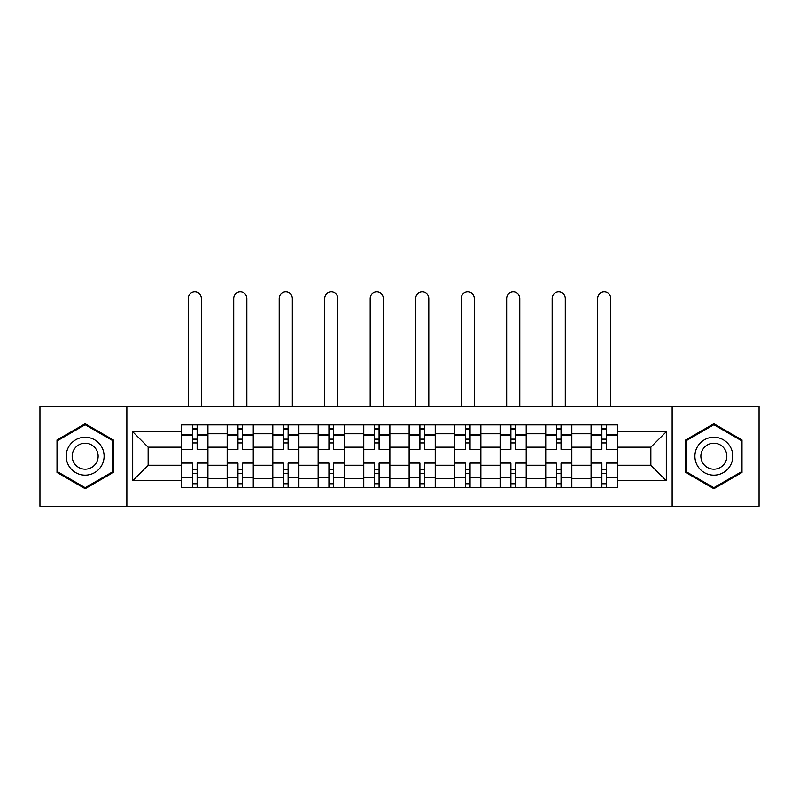 <?xml version="1.0" encoding="UTF-8"?>
<svg xmlns="http://www.w3.org/2000/svg" width="799" height="799" viewBox="0 0 799 799"><rect width="100%" height="100%" fill="white"/><g stroke="black" fill="none" stroke-linecap="round" stroke-linejoin="round"><path stroke-width="1.2" d="M672.149 506.226L759.05 506.226L759.05 406.202L39.95 406.202L39.95 506.226L672.149 506.226L672.149 406.202M227.166 487.56L227.166 433.757L207.92 433.757L207.92 487.56M207.92 433.757L207.92 424.868M227.166 433.757L227.166 424.868M253.403 424.868L253.403 487.56M272.649 487.56L272.649 424.868M298.896 424.868L298.896 487.56M318.142 487.56L318.142 424.868M344.389 424.868L344.389 487.56M363.635 487.56L363.635 424.868M389.872 424.868L389.872 487.56M409.128 487.56L409.128 424.868M435.365 424.868L435.365 487.56M454.611 487.56L454.611 424.868M480.858 424.868L480.858 487.56M500.104 487.56L500.104 424.868M526.351 424.868L526.351 487.56M545.597 487.56L545.597 424.868M571.834 424.868L571.834 487.56M591.08 487.56L591.08 424.868M591.08 465.258L571.834 465.258M545.597 465.258L526.351 465.258M500.104 465.258L480.858 465.258M454.611 465.258L435.365 465.258M409.128 465.258L389.872 465.258M363.635 465.258L344.389 465.258M318.142 465.258L298.896 465.258M272.649 465.258L253.403 465.258M227.166 465.258L207.92 465.258M591.08 447.18L571.834 447.18M545.597 447.18L526.351 447.18M500.104 447.18L480.858 447.18M454.611 447.18L435.365 447.18M409.128 447.18L389.872 447.18M363.635 447.18L344.389 447.18M318.142 447.18L298.896 447.18M272.649 447.18L253.403 447.18M227.166 447.18L207.92 447.18M148.135 465.258L181.673 465.258L181.673 447.18L148.135 447.18L148.135 465.258L132.684 480.708L132.684 431.72L181.673 431.72L181.673 447.18M617.327 447.18L617.327 465.258L650.865 465.258L650.865 447.18L617.327 447.18L617.327 424.868L181.673 424.868L181.673 431.72M617.327 431.72L666.316 431.72L666.316 480.708L617.327 480.708L617.327 465.258M181.673 465.258L181.673 487.56L617.327 487.56L617.327 480.708M181.673 480.708L132.684 480.708M126.851 506.226L126.851 406.202M113.288 439.969L85.153 423.72L57.009 439.969L57.009 472.459L85.153 488.708L113.288 472.459L113.288 439.969M741.991 439.969L713.847 423.72L685.712 439.969L685.712 472.459L713.847 488.708L741.991 472.459L741.991 439.969M197.123 483.185L192.459 483.185M192.459 429.243L197.123 429.243M242.616 483.185L237.952 483.185M237.952 429.243L242.616 429.243M288.109 483.185L283.445 483.185M283.445 429.243L288.109 429.243M333.592 483.185L328.928 483.185M328.928 429.243L333.592 429.243M379.086 483.185L374.421 483.185M374.421 429.243L379.086 429.243M424.579 483.185L419.914 483.185M419.914 429.243L424.579 429.243M470.072 483.185L465.408 483.185M465.408 429.243L470.072 429.243M515.555 483.185L510.891 483.185M510.891 429.243L515.555 429.243M561.048 483.185L556.384 483.185M556.384 429.243L561.048 429.243M606.541 483.185L601.877 483.185M601.877 429.243L606.541 429.243M132.684 431.72L148.135 447.18M650.865 465.258L666.316 480.708M650.865 447.18L666.316 431.72M207.77 487.56L207.77 449.358L197.123 449.358L197.123 424.868M192.459 424.868L192.459 449.358L181.812 449.358L181.812 424.868M201.358 406.202L201.358 298.456A6.562 6.562 0 0 0 194.796 291.895A6.562 6.562 0 0 0 188.234 298.456L188.234 406.202M207.77 449.358L207.77 424.868M181.812 487.56L181.812 463.07L192.459 463.07L192.459 487.56M197.123 487.56L197.123 463.07L207.77 463.07M192.459 442.946L197.123 442.946M181.812 463.07L181.812 449.358M197.123 469.482L192.459 469.482M197.123 483.775L192.459 483.775M192.459 473.278L197.123 473.278M197.123 439.16L192.459 439.16M192.459 428.654L197.123 428.654M68.734 465.697A18.956 18.956 0 0 0 94.622 472.628A18.956 18.956 0 0 0 101.563 446.741A18.956 18.956 0 0 0 75.675 439.8A18.956 18.956 0 0 0 68.734 465.697M73.907 462.701A12.974 12.974 0 0 0 91.635 467.455A12.974 12.974 0 0 0 96.389 449.727A12.974 12.974 0 0 0 78.662 444.973A12.974 12.974 0 0 0 73.907 462.701M85.153 424.728L112.409 440.469L112.409 471.959L85.153 487.7L57.888 471.959L57.888 440.469L85.153 424.728M697.437 465.697A18.956 18.956 0 0 0 723.325 472.628A18.956 18.956 0 0 0 730.266 446.741A18.956 18.956 0 0 0 704.378 439.8A18.956 18.956 0 0 0 697.437 465.697M702.611 462.701A12.974 12.974 0 0 0 720.338 467.455A12.974 12.974 0 0 0 725.092 449.727A12.974 12.974 0 0 0 707.365 444.973A12.974 12.974 0 0 0 702.611 462.701M713.847 424.728L741.112 440.469L741.112 471.959L713.847 487.7L686.591 471.959L686.591 440.469L713.847 424.728M253.263 487.56L253.263 449.358L242.616 449.358L242.616 424.868M237.952 424.868L237.952 449.358L227.306 449.358L227.306 424.868M246.841 406.202L246.841 298.456A6.562 6.562 0 0 0 240.279 291.895A6.562 6.562 0 0 0 233.717 298.456L233.717 406.202M253.263 449.358L253.263 424.868M227.306 487.56L227.306 463.07L237.952 463.07L237.952 487.56M242.616 487.56L242.616 463.07L253.263 463.07M237.952 442.946L242.616 442.946M227.306 463.07L227.306 449.358M242.616 469.482L237.952 469.482M242.616 483.775L237.952 483.775M237.952 473.278L242.616 473.278M242.616 439.16L237.952 439.16M237.952 428.654L242.616 428.654M298.746 487.56L298.746 449.358L288.109 449.358L288.109 424.868M283.445 424.868L283.445 449.358L272.799 449.358L272.799 424.868M292.334 406.202L292.334 298.456A6.562 6.562 0 0 0 285.772 291.895A6.562 6.562 0 0 0 279.211 298.456L279.211 406.202M298.746 449.358L298.746 424.868M272.799 487.56L272.799 463.07L283.445 463.07L283.445 487.56M288.109 487.56L288.109 463.07L298.746 463.07M283.445 442.946L288.109 442.946M272.799 463.07L272.799 449.358M288.109 469.482L283.445 469.482M288.109 483.775L283.445 483.775M283.445 473.278L288.109 473.278M288.109 439.16L283.445 439.16M283.445 428.654L288.109 428.654M344.239 487.56L344.239 449.358L333.592 449.358L333.592 424.868M328.928 424.868L328.928 449.358L318.292 449.358L318.292 424.868M337.827 406.202L337.827 298.456A6.562 6.562 0 0 0 331.265 291.895A6.562 6.562 0 0 0 324.704 298.456L324.704 406.202M344.239 449.358L344.239 424.868M318.292 487.56L318.292 463.07L328.928 463.07L328.928 487.56M333.592 487.56L333.592 463.07L344.239 463.07M328.928 442.946L333.592 442.946M318.292 463.07L318.292 449.358M333.592 469.482L328.928 469.482M333.592 483.775L328.928 483.775M328.928 473.278L333.592 473.278M333.592 439.16L328.928 439.16M328.928 428.654L333.592 428.654M389.732 487.56L389.732 449.358L379.086 449.358L379.086 424.868M374.421 424.868L374.421 449.358L363.775 449.358L363.775 424.868M383.32 406.202L383.32 298.456A6.562 6.562 0 0 0 376.758 291.895A6.562 6.562 0 0 0 370.197 298.456L370.197 406.202M389.732 449.358L389.732 424.868M363.775 487.56L363.775 463.07L374.421 463.07L374.421 487.56M379.086 487.56L379.086 463.07L389.732 463.07M374.421 442.946L379.086 442.946M363.775 463.07L363.775 449.358M379.086 469.482L374.421 469.482M379.086 483.775L374.421 483.775M374.421 473.278L379.086 473.278M379.086 439.16L374.421 439.16M374.421 428.654L379.086 428.654M435.225 487.56L435.225 449.358L424.579 449.358L424.579 424.868M419.914 424.868L419.914 449.358L409.268 449.358L409.268 424.868M428.803 406.202L428.803 298.456A6.562 6.562 0 0 0 422.242 291.895A6.562 6.562 0 0 0 415.68 298.456L415.68 406.202M435.225 449.358L435.225 424.868M409.268 487.56L409.268 463.07L419.914 463.07L419.914 487.56M424.579 487.56L424.579 463.07L435.225 463.07M419.914 442.946L424.579 442.946M409.268 463.07L409.268 449.358M424.579 469.482L419.914 469.482M424.579 483.775L419.914 483.775M419.914 473.278L424.579 473.278M424.579 439.16L419.914 439.16M419.914 428.654L424.579 428.654M480.708 487.56L480.708 449.358L470.072 449.358L470.072 424.868M465.408 424.868L465.408 449.358L454.761 449.358L454.761 424.868M474.296 406.202L474.296 298.456A6.562 6.562 0 0 0 467.735 291.895A6.562 6.562 0 0 0 461.173 298.456L461.173 406.202M480.708 449.358L480.708 424.868M454.761 487.56L454.761 463.07L465.408 463.07L465.408 487.56M470.072 487.56L470.072 463.07L480.708 463.07M465.408 442.946L470.072 442.946M454.761 463.07L454.761 449.358M470.072 469.482L465.408 469.482M470.072 483.775L465.408 483.775M465.408 473.278L470.072 473.278M470.072 439.16L465.408 439.16M465.408 428.654L470.072 428.654M526.201 487.56L526.201 449.358L515.555 449.358L515.555 424.868M510.891 424.868L510.891 449.358L500.254 449.358L500.254 424.868M519.789 406.202L519.789 298.456A6.562 6.562 0 0 0 513.228 291.895A6.562 6.562 0 0 0 506.666 298.456L506.666 406.202M526.201 449.358L526.201 424.868M500.254 487.56L500.254 463.07L510.891 463.07L510.891 487.56M515.555 487.56L515.555 463.07L526.201 463.07M510.891 442.946L515.555 442.946M500.254 463.07L500.254 449.358M515.555 469.482L510.891 469.482M515.555 483.775L510.891 483.775M510.891 473.278L515.555 473.278M515.555 439.16L510.891 439.16M510.891 428.654L515.555 428.654M571.694 487.56L571.694 449.358L561.048 449.358L561.048 424.868M556.384 424.868L556.384 449.358L545.737 449.358L545.737 424.868M565.283 406.202L565.283 298.456A6.562 6.562 0 0 0 558.721 291.895A6.562 6.562 0 0 0 552.159 298.456L552.159 406.202M571.694 449.358L571.694 424.868M545.737 487.56L545.737 463.07L556.384 463.07L556.384 487.56M561.048 487.56L561.048 463.07L571.694 463.07M556.384 442.946L561.048 442.946M545.737 463.07L545.737 449.358M561.048 469.482L556.384 469.482M561.048 483.775L556.384 483.775M556.384 473.278L561.048 473.278M561.048 439.16L556.384 439.16M556.384 428.654L561.048 428.654M617.188 487.56L617.188 449.358L606.541 449.358L606.541 424.868M601.877 424.868L601.877 449.358L591.23 449.358L591.23 424.868M610.766 406.202L610.766 298.456A6.562 6.562 0 0 0 604.204 291.895A6.562 6.562 0 0 0 597.642 298.456L597.642 406.202M617.188 449.358L617.188 424.868M591.23 487.56L591.23 463.07L601.877 463.07L601.877 487.56M606.541 487.56L606.541 463.07L617.188 463.07M601.877 442.946L606.541 442.946M591.23 463.07L591.23 449.358M606.541 469.482L601.877 469.482M606.541 483.775L601.877 483.775M601.877 473.278L606.541 473.278M606.541 439.16L601.877 439.16M601.877 428.654L606.541 428.654M545.597 433.757L526.351 433.757M500.104 433.757L480.858 433.757M454.611 433.757L435.365 433.757M409.128 433.757L389.872 433.757M363.635 433.757L344.389 433.757M318.142 433.757L298.896 433.757M272.649 433.757L253.403 433.757M591.08 433.757L571.834 433.757M545.597 478.671L526.351 478.671M500.104 478.671L480.858 478.671M454.611 478.671L435.365 478.671M409.128 478.671L389.872 478.671M363.635 478.671L344.389 478.671M318.142 478.671L298.896 478.671M272.649 478.671L253.403 478.671M227.166 478.671L207.92 478.671M591.08 478.671L571.834 478.671M207.77 434.926L197.123 434.926M192.459 434.926L181.812 434.926M192.459 435.315L181.812 435.315M192.459 477.113L181.812 477.113M192.459 477.502L181.812 477.502M207.77 477.502L197.123 477.502M207.77 435.315L197.123 435.315M207.77 477.113L197.123 477.113M253.263 434.926L242.616 434.926M237.952 434.926L227.306 434.926M237.952 435.315L227.306 435.315M237.952 477.113L227.306 477.113M237.952 477.502L227.306 477.502M253.263 477.502L242.616 477.502M253.263 435.315L242.616 435.315M253.263 477.113L242.616 477.113M298.746 434.926L288.109 434.926M283.445 434.926L272.799 434.926M283.445 435.315L272.799 435.315M283.445 477.113L272.799 477.113M283.445 477.502L272.799 477.502M298.746 477.502L288.109 477.502M298.746 435.315L288.109 435.315M298.746 477.113L288.109 477.113M344.239 434.926L333.592 434.926M328.928 434.926L318.292 434.926M328.928 435.315L318.292 435.315M328.928 477.113L318.292 477.113M328.928 477.502L318.292 477.502M344.239 477.502L333.592 477.502M344.239 435.315L333.592 435.315M344.239 477.113L333.592 477.113M389.732 434.926L379.086 434.926M374.421 434.926L363.775 434.926M374.421 435.315L363.775 435.315M374.421 477.113L363.775 477.113M374.421 477.502L363.775 477.502M389.732 477.502L379.086 477.502M389.732 435.315L379.086 435.315M389.732 477.113L379.086 477.113M435.225 434.926L424.579 434.926M419.914 434.926L409.268 434.926M419.914 435.315L409.268 435.315M419.914 477.113L409.268 477.113M419.914 477.502L409.268 477.502M435.225 477.502L424.579 477.502M435.225 435.315L424.579 435.315M435.225 477.113L424.579 477.113M480.708 434.926L470.072 434.926M465.408 434.926L454.761 434.926M465.408 435.315L454.761 435.315M465.408 477.113L454.761 477.113M465.408 477.502L454.761 477.502M480.708 477.502L470.072 477.502M480.708 435.315L470.072 435.315M480.708 477.113L470.072 477.113M526.201 434.926L515.555 434.926M510.891 434.926L500.254 434.926M510.891 435.315L500.254 435.315M510.891 477.113L500.254 477.113M510.891 477.502L500.254 477.502M526.201 477.502L515.555 477.502M526.201 435.315L515.555 435.315M526.201 477.113L515.555 477.113M571.694 434.926L561.048 434.926M556.384 434.926L545.737 434.926M556.384 435.315L545.737 435.315M556.384 477.113L545.737 477.113M556.384 477.502L545.737 477.502M571.694 477.502L561.048 477.502M571.694 435.315L561.048 435.315M571.694 477.113L561.048 477.113M617.188 434.926L606.541 434.926M601.877 434.926L591.23 434.926M601.877 435.315L591.23 435.315M601.877 477.113L591.23 477.113M601.877 477.502L591.23 477.502M617.188 477.502L606.541 477.502M617.188 435.315L606.541 435.315M617.188 477.113L606.541 477.113"/></g></svg>
